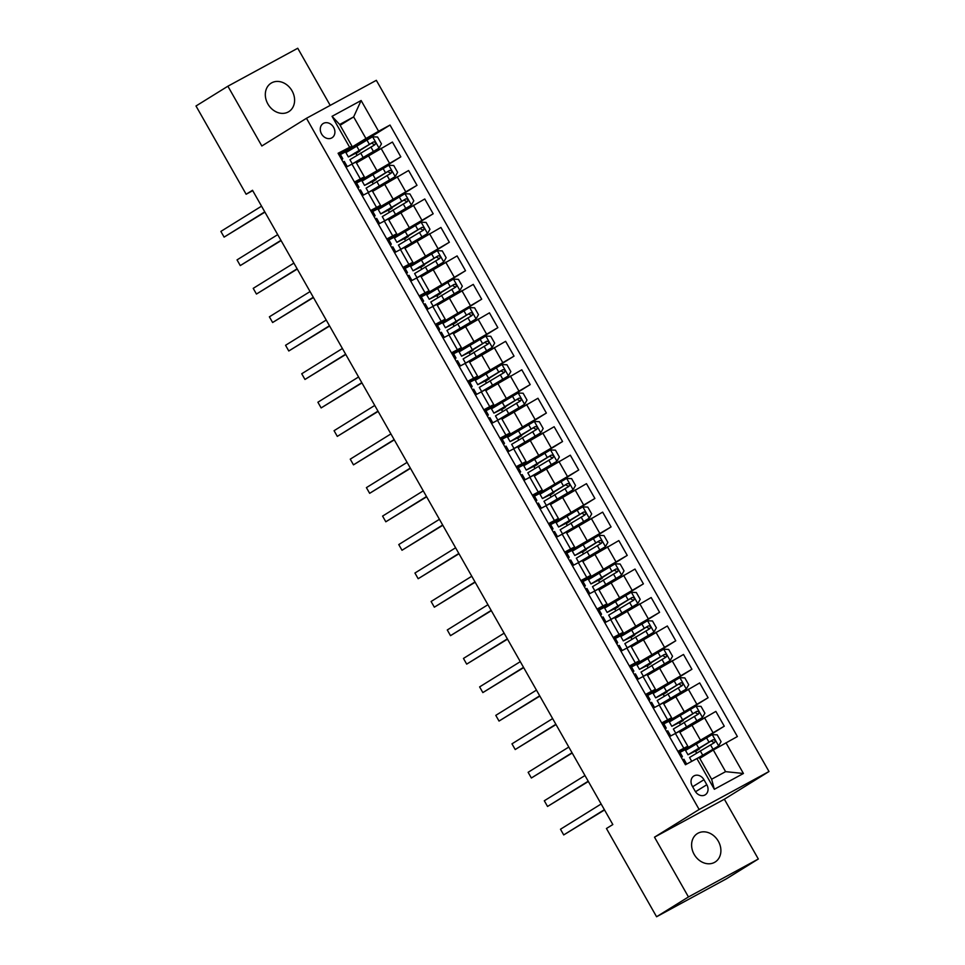 <?xml version="1.0" encoding="UTF-8"?>
<svg xmlns="http://www.w3.org/2000/svg" width="965" height="965" viewBox="0 0 965 965"><rect width="100%" height="100%" fill="white"/><g stroke="black" fill="none" stroke-linecap="round" stroke-linejoin="round"><path stroke-width="1.45" d="M267.872 103.967A16.767 13.751 58.2 0 0 288.8 111.651A16.767 13.751 58.2 0 0 292.045 90.843A16.767 13.751 58.2 0 0 271.117 83.159A16.767 13.751 58.2 0 0 267.872 103.967M694.161 854.375A16.767 13.751 58.2 0 0 715.089 862.059A16.767 13.751 58.2 0 0 718.334 841.239A16.767 13.751 58.2 0 0 697.405 833.555A16.767 13.751 58.2 0 0 694.161 854.375M321.55 133.942A8.383 6.876 58.2 0 0 332.008 137.778A8.383 6.876 58.2 0 0 333.625 127.368A8.383 6.876 58.2 0 0 323.166 123.532A8.383 6.876 58.2 0 0 321.55 133.942M330.211 105.39L297.751 48.25L227.885 86.211L196.004 105.993L246.135 194.242L252.734 190.66M768.996 771.518L376.338 80.324L306.472 118.285L699.13 809.478L768.996 771.518L724.365 799.225L654.499 837.174L688.455 896.955L758.321 859.007L724.365 799.225M758.321 859.007L726.452 878.789L656.574 916.75L688.455 896.955M656.574 916.75L606.442 828.501L612.823 824.544L252.516 190.286L246.135 194.242M706.814 784.738L703.968 779.72A8.118 6.659 58.2 0 0 693.835 776.005A8.118 6.659 58.2 0 0 692.267 786.089L695.114 791.095A8.118 6.659 58.2 0 0 705.246 794.81A8.118 6.659 58.2 0 0 706.814 784.738L695.512 791.746M725.957 742.748L743.424 773.484L714.341 789.286L696.875 758.538L699.336 757.609L711.627 779.238L725.596 771.65L713.304 750.01L737.381 736.536L390.017 125.052L352.925 148.079M340.126 125.281L353.648 116.898L339.668 124.485L351.96 146.125L338.088 153.266L685.452 764.75L696.875 758.538M349.511 147.054L332.044 116.319L361.127 100.517L378.594 131.264L390.017 125.052M227.885 86.211L261.841 145.992L306.472 118.285M654.499 837.174L699.13 809.478M351.96 146.125L338.703 154.352M354.432 182.047L364.336 176.836L354.879 182.819M370.608 210.515L380.512 205.304L371.043 211.287M386.784 238.982L396.675 233.771L387.218 239.754M402.948 267.45L412.851 262.239L403.394 268.222M419.124 295.917L429.027 290.706L419.558 296.689M435.299 324.385L445.191 319.174L435.734 325.157M451.463 352.852L461.367 347.641L451.909 353.624M467.639 381.32L477.542 376.109L468.073 382.092M483.815 409.787L493.706 404.576L484.249 410.559M499.979 438.255L509.882 433.044L500.425 439.027M516.154 466.722L526.058 461.511L516.589 467.494M532.33 495.19L542.221 489.979L532.764 495.962M548.494 523.657L558.397 518.446L548.94 524.429M564.67 552.125L574.573 546.914L565.104 552.897M580.846 580.592L590.737 575.381L581.28 581.364M597.009 609.06L606.913 603.849L597.456 609.832M613.185 637.527L623.088 632.316L613.619 638.299M629.361 665.995L639.264 660.784L629.795 666.767M645.525 694.462L655.428 689.251L645.971 695.234M661.7 722.93L671.604 717.719L662.135 723.702M677.876 751.397L687.78 746.186L678.311 752.169M699.782 758.406L713.304 750.01M679.951 752.242L724.269 726.199L692.544 745.897M679.867 732.266L715.861 711.398L724.269 726.199M663.775 723.774L708.093 697.731L676.369 717.429M663.691 703.799L699.685 682.93L708.093 697.731M646.321 695.861L691.917 669.264L660.193 688.962M647.515 675.331L683.51 654.463L691.917 669.264M630.157 667.394L675.753 640.796L644.029 660.494M631.351 646.864L667.346 625.996L675.753 640.796M613.981 638.926L659.577 612.329L627.853 632.027M615.175 618.396L651.17 597.528L659.577 612.329M597.805 610.459L643.402 583.861L611.677 603.559M599 589.929L634.994 569.061L643.402 583.861M581.642 581.992L627.238 555.394L595.514 575.092M582.836 561.461L618.83 540.593L627.238 555.394M565.466 553.524L611.062 526.926L579.338 546.624M566.66 532.994L602.655 512.125L611.062 526.926M550.569 524.502L594.886 498.459L563.162 518.157M550.484 504.526L586.479 483.658L594.886 498.459M534.405 496.034L578.723 469.991L546.998 489.689M534.321 476.059L570.315 455.191L578.723 469.991M516.951 468.122L562.547 441.524L530.822 461.222M518.145 447.591L554.139 426.723L562.547 441.524M500.775 439.654L546.371 413.056L514.647 432.754M501.969 419.124L537.963 398.256L546.371 413.056M484.611 411.187L530.207 384.589L498.471 404.287M485.805 390.656L521.8 369.788L530.207 384.589M468.435 382.719L514.031 356.121L482.307 375.819M469.629 362.189L505.624 341.32L514.031 356.121M452.259 354.252L497.856 327.654L466.131 347.352M453.454 333.721L489.448 312.853L497.856 327.654M437.374 325.229L481.692 299.186L449.955 318.884M437.29 305.254L473.284 284.385L481.692 299.186M421.198 296.762L465.516 270.719L433.792 290.417M421.114 276.786L457.108 255.918L465.516 270.719M403.744 268.849L449.34 242.251L417.616 261.949M404.938 248.319L440.933 227.451L449.34 242.251M387.568 240.382L433.176 213.784L401.44 233.482M388.774 219.851L424.769 198.983L433.176 213.784M371.404 211.914L417.001 185.316L385.276 205.014M372.599 191.384L408.593 170.516L417.001 185.316M355.229 183.447L400.825 156.849L369.1 176.547M356.423 162.916L392.417 142.048L400.825 156.849M339.053 154.979L365.94 138.526L353.648 116.898L361.127 100.517M692.556 745.921L680.011 752.35M696.573 752.99L695.463 751.047M669.469 736.597L679.36 731.386L687.78 746.186M676.381 717.453L663.836 723.883M680.397 724.522L679.3 722.58M660.217 688.986L647.66 695.415M664.222 696.054L663.124 694.112M653.293 708.129L663.196 702.918L671.604 717.719M644.041 660.518L631.496 666.948M648.058 667.587L646.948 665.645M637.117 679.662L647.02 674.451L655.428 689.251M627.865 632.051L615.32 638.48M631.882 639.12L630.784 637.177M620.953 651.194L630.845 645.983L639.264 660.784M611.701 603.583L599.144 610.013M615.706 610.652L614.609 608.71M604.778 622.727L614.681 617.516L623.088 632.316M595.526 575.116L582.981 581.545M599.542 582.184L598.433 580.242M588.602 594.259L598.505 589.048L606.913 603.849M579.35 546.648L566.805 553.078M583.367 553.717L582.269 551.775M572.438 565.792L582.329 560.581L590.737 575.381M563.186 518.181L550.629 524.61M567.191 525.25L566.093 523.307M556.262 537.324L566.166 532.113L574.573 546.914M547.01 489.713L534.465 496.143M551.027 496.782L549.917 494.84M540.086 508.857L549.99 503.646L558.397 518.446M530.834 461.246L518.289 467.675M534.851 468.315L533.754 466.372M523.923 480.389L533.814 475.178L542.221 489.979M514.671 432.778L502.114 439.208M518.675 439.847L517.578 437.905M507.747 451.922L517.65 446.711L526.058 461.511M498.495 404.311L485.95 410.74M502.512 411.38L501.402 409.437M491.571 423.454L501.474 418.243L509.882 433.044M482.319 375.843L469.774 382.273M486.336 382.912L485.238 380.97M475.407 394.987L485.298 389.776L493.706 404.576M466.155 347.376L453.598 353.805M470.16 354.445L469.062 352.502M459.231 366.519L469.135 361.308L477.542 376.109M449.98 318.908L437.435 325.338M453.996 325.977L452.887 324.035M443.056 338.052L452.959 332.841L461.367 347.641M433.804 290.441L421.259 296.87M437.82 297.51L436.723 295.567M426.892 309.584L436.783 304.373L445.191 319.174M417.64 261.973L405.083 268.403M421.645 269.042L420.547 267.1M410.716 281.117L420.619 275.906L429.027 290.706M401.464 233.506L388.919 239.935M405.481 240.575L404.371 238.632M394.54 252.649L404.444 247.438L412.851 262.239M385.288 205.038L372.743 211.468M389.305 212.107L388.207 210.165M378.377 224.182L388.268 218.971L396.675 233.771M369.125 176.571L356.568 183M373.129 183.64L372.032 181.697M362.201 195.714L372.104 190.503L380.512 205.304M378.594 131.264L365.94 138.526M352.949 148.103L340.404 154.533M356.966 155.172L355.856 153.23M346.025 167.247L355.928 162.036L364.336 176.836M711.627 779.238L714.341 789.286M725.596 771.65L743.424 773.484M332.044 116.319L339.668 124.485M685.138 764.183L686.404 763.592L685.44 764.726M678.672 752.797L679.927 752.205L682.388 756.536L681.121 757.127M604.38 809.683L563.717 834.93L560.484 829.237L601.147 803.99M681.435 757.67L682.388 756.548L679.927 752.205M682.677 759.853L683.944 759.274L686.392 763.592L683.944 759.274M604.536 809.961L563.717 834.93L560.484 829.237M694.112 750.951L699.492 748.876L696.006 751.132A1.568 0.905 -118.5 0 0 695.729 751.518M697.852 758.164L718.575 746.005L721.06 741.675L717.188 734.848L712.11 734.618L685.524 750.432L687.985 754.763L695.524 751.023M718.575 746.005L697.14 758.442M699.589 758.056L700.542 757.609L699.673 758.213M699.516 757.923L703.509 755.933L699.758 758.357M691.724 761.337L689.541 757.489L714.546 742.543C715.692 740.71 715.174 739.805 713.002 739.805L687.985 754.763M694.39 751.446L711.157 740.951L713.605 742.278M668.962 735.716L670.229 735.125L669.276 736.259M662.497 724.329L663.763 723.738L666.224 728.068L664.957 728.659M588.216 781.216L547.541 806.463L544.308 800.769L584.971 775.522M665.259 729.202L666.224 728.08L663.763 723.738M666.501 731.386L667.768 730.807L670.229 735.125L667.768 730.807M588.361 781.493L547.541 806.463L544.308 800.769M652.786 707.249L654.053 706.657L653.1 707.791M649.095 700.735L650.048 699.613L647.587 695.27L650.048 699.601L648.782 700.192M572.04 752.748L531.365 777.995L528.132 772.302L568.807 747.055M650.338 702.918L651.604 702.339L654.053 706.657L651.604 702.339M572.197 753.026L531.365 777.995L528.132 772.302M636.623 678.781L637.889 678.19L636.924 679.324M632.919 672.267L633.872 671.145L631.412 666.803L633.872 671.133L632.606 671.724M555.864 724.281L515.201 749.528L511.969 743.834L552.631 718.587M634.162 674.451L635.428 673.872L637.877 678.19L635.428 673.872M556.021 724.558L515.201 749.528L511.969 743.834M677.937 722.483L683.317 720.409L679.83 722.664A1.568 0.905 -118.5 0 0 679.565 723.05M678.841 731.579L702.411 717.538L704.896 713.207L701.012 706.38L695.946 706.151L669.348 721.965L671.809 726.295L679.348 722.556M702.411 717.538L676.513 732.773M679.505 731.639L683.401 729.805M679.408 731.458L687.333 727.465L683.485 729.95M675.729 733.195L673.365 729.021L698.383 714.076C699.529 712.242 699.01 711.338 696.827 711.338L671.809 726.295M678.226 722.978L694.993 712.484L697.43 713.811M661.761 694.016L667.153 691.941L663.655 694.197A1.568 0.905 -118.5 0 0 663.389 694.583M662.666 703.111L686.236 689.07L688.721 684.74L684.836 677.913L679.77 677.683L653.184 693.497L655.645 697.828L663.172 694.088M686.236 689.07L660.337 704.305M663.329 703.171L667.225 701.338M663.232 702.99L671.158 698.998L667.31 701.483M659.565 704.727L657.189 700.554L682.207 685.608C683.353 683.775 682.834 682.87 680.651 682.87L655.645 697.828M662.05 694.51L678.817 684.016L681.254 685.343M645.597 665.548L650.977 663.474L647.491 665.729A1.568 0.905 -118.5 0 0 647.213 666.115M646.49 674.644L670.06 660.603L672.545 656.272L668.673 649.445L663.594 649.216L637.009 665.03L639.469 669.348L647.008 665.621M670.06 660.603L644.162 675.838M647.165 674.704L651.061 672.87M647.057 674.523L654.994 670.53L651.134 673.015M643.39 676.26L641.025 672.086L666.031 657.141C667.177 655.307 666.658 654.403 664.487 654.403L639.469 669.348M645.875 666.043L662.641 655.549L665.09 656.875M620.447 650.313L621.713 649.722L620.76 650.856M616.744 643.8L617.709 642.678L615.248 638.335L617.697 642.666L616.442 643.257M539.7 695.813L499.026 721.06L495.793 715.367L536.456 690.12M617.986 645.983L619.253 645.404L621.713 649.722L619.253 645.404M539.845 696.091L499.026 721.06L495.793 715.367M629.421 637.081L634.801 635.006L631.315 637.262A1.568 0.905 -118.5 0 0 631.05 637.648M630.326 646.176L653.896 632.135L656.381 627.805L652.497 620.977L647.431 620.748L620.833 636.562L623.294 640.881L630.833 637.153M653.896 632.135L627.998 647.37M630.989 646.236L634.849 644.21M630.893 646.055L638.818 642.063L634.97 644.548M627.214 647.792L624.85 643.619L649.867 628.673C651.013 626.84 650.494 625.935 648.311 625.935L623.294 640.881M629.711 637.575L646.478 627.081L648.914 628.408M604.271 621.846L605.538 621.255L604.585 622.389M600.568 615.332L601.533 614.21L599.072 609.868L601.521 614.198M523.525 667.346L482.85 692.593L479.617 686.899L520.292 661.652M601.822 617.516L603.089 616.937L605.538 621.255L603.089 616.937M601.533 614.21L600.266 614.789M523.681 667.623L482.85 692.593L479.617 686.899M613.245 608.613L618.637 606.539L615.139 608.794A1.568 0.905 -118.5 0 0 614.874 609.18M614.15 617.709L637.72 603.668L640.205 599.337L636.321 592.51L631.255 592.281L604.669 608.095L607.118 612.413L614.657 608.686M637.72 603.668L611.822 618.903M614.814 617.769L618.71 615.935M614.717 617.588L622.642 613.595L618.794 616.08M611.05 619.325L608.674 615.151L633.691 600.206C634.837 598.372 634.319 597.468 632.135 597.468L607.118 612.413M613.535 609.108L630.302 598.614L632.738 599.941M588.107 593.379L589.374 592.787L588.409 593.921M584.404 586.865L585.357 585.743L582.896 581.4L585.357 585.731L584.09 586.322M507.349 638.878L466.686 664.125L463.453 658.432L504.116 633.185M585.646 589.048L586.913 588.469L589.362 592.787L586.913 588.469M507.506 639.156L466.686 664.125L463.453 658.432M597.082 580.146L602.462 578.071L598.976 580.327A1.568 0.905 -118.5 0 0 598.698 580.713M597.974 589.241L621.544 575.2L624.029 570.87L620.157 564.03L615.079 563.813L588.493 579.627L590.954 583.946L598.493 580.218M621.544 575.2L595.646 590.435M598.65 589.301L602.546 587.468M598.541 589.12L606.478 585.128L602.618 587.613M594.874 590.857L592.51 586.684L617.516 571.738C618.662 569.905 618.143 569 615.972 569L590.954 583.946M597.359 580.641L614.126 570.146L616.575 571.473M571.931 564.911L573.198 564.32L572.245 565.454M568.228 558.397L569.193 557.275L566.732 552.933L569.181 557.263L567.927 557.854M491.185 610.411L450.51 635.658L447.278 629.964L487.94 604.717M569.471 560.581L570.737 560.002L573.198 564.32L570.737 560.002M491.33 610.676L450.51 635.658L447.278 629.964M580.906 551.678L586.286 549.604L582.8 551.859A1.568 0.905 -118.5 0 0 582.534 552.245M581.811 560.774L605.381 546.733L607.866 542.402L603.981 535.563L598.915 535.346L572.317 551.16L574.778 555.478L582.317 551.751M605.381 546.733L579.482 561.968M582.474 560.834L586.37 559M582.378 560.653L590.303 556.66L586.455 559.145M578.698 562.39L576.334 558.216L601.352 543.271C602.498 541.437 601.979 540.533 599.796 540.533L574.778 555.478M581.195 552.173L597.962 541.679L600.399 543.006M555.756 536.444L557.022 535.852L556.069 536.986M549.29 525.057L550.557 524.465L553.017 528.796L551.751 529.387M475.009 581.943L434.334 607.19L431.102 601.497L471.776 576.25M552.052 529.93L553.017 528.808L550.557 524.465M553.307 532.113L554.573 531.534L557.022 535.852L554.573 531.534M475.166 582.209L434.334 607.19L431.102 601.497M564.73 523.211L570.122 521.136L566.624 523.392A1.568 0.905 -118.5 0 0 566.359 523.778M565.635 532.306L589.205 518.265L591.69 513.935L587.806 507.095L582.739 506.878L556.154 522.692L558.602 527.011L566.141 523.283M589.205 518.265L563.307 533.5M566.298 532.366L570.194 530.533M566.202 532.185L574.127 528.193L570.279 530.678M562.535 533.922L560.158 529.749L585.176 514.803C586.322 512.97 585.803 512.065 583.62 512.065L558.602 527.011M565.02 523.706L581.786 513.211L584.223 514.538M539.592 507.976L540.858 507.385L539.893 508.519M533.126 496.589L534.381 495.998L536.842 500.328L535.575 500.919M458.833 553.476L418.171 578.723L414.938 573.029L455.601 547.782M535.889 501.462L536.842 500.34L534.381 495.998M537.131 503.646L538.398 503.067L540.846 507.385M458.99 553.741L418.171 578.723L414.938 573.029M548.566 494.743L553.946 492.669L550.46 494.924A1.568 0.905 -118.5 0 0 550.183 495.31M549.459 503.839L573.029 489.798L575.514 485.467L571.642 478.628L566.564 478.411L539.978 494.225L542.439 498.543L549.978 494.816M573.029 489.798L547.131 505.033M550.134 503.899L554.031 502.065M550.026 503.718L557.963 499.725L554.103 502.21M546.359 505.455L543.995 501.281L569 486.336C570.146 484.502 569.627 483.598 567.456 483.598L542.439 498.543M548.844 495.238L565.611 484.744L568.059 486.07M523.416 479.508L524.683 478.917L523.73 480.051M519.713 472.995L520.666 471.873L518.217 467.53L520.666 471.861L519.411 472.452M442.67 525.008L401.995 550.255L398.762 544.562L439.425 519.315M520.955 475.178L522.222 474.599L524.683 478.917L522.222 474.599M442.814 525.274L401.995 550.255L398.762 544.562M532.391 466.276L537.77 464.201L534.284 466.457A1.568 0.905 -118.5 0 0 534.019 466.843M533.295 475.371L556.865 461.33L559.35 457L555.466 450.16L550.4 449.943L523.802 465.757L526.263 470.076L533.802 466.348M556.865 461.33L530.967 476.565M533.959 475.431L537.855 473.598M533.862 475.25L541.787 471.258L537.939 473.743M530.183 476.987L527.819 472.814L552.836 457.868C553.982 456.035 553.464 455.13 551.28 455.13L526.263 470.076M532.68 466.77L549.447 456.276L551.884 457.603M507.24 451.041L508.507 450.45L507.554 451.584M503.537 444.527L504.502 443.405L502.041 439.063L504.502 443.393L503.235 443.984M426.494 496.541L385.819 521.788L382.586 516.094L423.261 490.847M504.792 446.711L506.058 446.132L508.507 450.45L506.058 446.132M426.651 496.806L385.819 521.788L382.586 516.094M516.215 437.808L521.607 435.734L518.109 437.989A1.568 0.905 -118.5 0 0 517.843 438.375M517.119 446.904L540.69 432.863L543.174 428.532L539.29 421.693L534.224 421.476L507.638 437.29L510.087 441.608L517.626 437.881M540.69 432.863L514.791 448.098M517.783 446.964L521.679 445.13M517.686 446.783L525.611 442.79L521.763 445.275M514.019 448.52L511.643 444.346L536.661 429.401C537.807 427.567 537.288 426.663 535.105 426.663L510.087 441.608M516.504 438.303L533.271 427.809L535.708 429.135M491.076 422.574L492.343 421.982L491.378 423.116M487.373 416.06L488.326 414.938L485.865 410.595L488.326 414.926L487.06 415.517M410.318 468.073L369.655 493.32L366.411 487.627L407.085 462.38M488.616 418.243L489.882 417.664L492.331 421.982L489.882 417.664M410.475 468.339L369.655 493.32L366.411 487.627M500.051 409.341L505.431 407.266L501.945 409.522A1.568 0.905 -118.5 0 0 501.667 409.908M500.944 418.436L524.514 404.395L526.999 400.065L523.127 393.225L518.048 393.008L491.462 408.822L493.923 413.141L501.462 409.413M524.514 404.395L498.616 419.63M501.619 418.496L505.467 416.47M501.51 418.315L509.448 414.323L505.588 416.808M497.844 420.052L495.479 415.879L520.485 400.933C521.631 399.1 521.112 398.195 518.941 398.195L493.923 413.141M500.328 409.836L517.095 399.341L519.544 400.668M474.901 394.106L476.167 393.515L475.214 394.649M471.197 387.592L472.15 386.47L469.702 382.128L472.15 386.458L470.896 387.049M394.154 439.606L353.48 464.853L350.247 459.159L390.909 433.912M472.44 389.776L473.706 389.197L476.167 393.515L473.706 389.197M394.299 439.871L353.48 464.853L350.247 459.159M483.875 380.873L489.255 378.799L485.769 381.054A1.568 0.905 -118.5 0 0 485.504 381.44M484.78 389.969L508.35 375.928L510.835 371.597L506.951 364.758L501.884 364.541L475.287 380.355L477.747 384.673L485.286 380.946M508.35 375.928L482.452 391.163M485.443 390.029L489.339 388.195M485.347 389.848L493.272 385.855L489.424 388.34M481.668 391.585L479.303 387.411L504.321 372.466C505.467 370.632 504.948 369.728 502.765 369.728L477.747 384.673M484.153 381.368L500.931 370.874L503.368 372.201M458.725 365.639L459.991 365.047L459.038 366.181M455.022 359.125L455.987 358.003L453.526 353.66L455.987 357.991L454.72 358.582M377.978 411.138L337.304 436.385L334.071 430.692L374.746 405.445M456.276 361.308L457.543 360.729L459.991 365.047L457.543 360.729M378.135 411.404L337.304 436.385L334.071 430.692M467.699 352.406L473.091 350.331L469.593 352.587A1.568 0.905 -118.5 0 0 469.328 352.973M468.604 361.501L492.174 347.46L494.659 343.13L490.775 336.29L485.709 336.073L459.123 351.887L461.572 356.206L469.111 352.478M492.174 347.46L466.276 362.695M469.267 361.561L473.164 359.728M469.171 361.38L477.096 357.388L473.248 359.873M465.504 363.117L463.128 358.944L488.145 343.998C489.291 342.165 488.772 341.26 486.589 341.26L461.572 356.206M467.989 352.901L484.756 342.406L487.192 343.733M442.561 337.171L443.828 336.58L442.863 337.714M436.084 325.784L437.35 325.193L439.811 329.523L438.544 330.114M361.803 382.671L321.14 407.918L317.895 402.224L358.57 376.977M438.858 330.657L439.811 329.535L437.35 325.193M440.1 332.841L441.367 332.262L443.816 336.58L441.367 332.262M361.959 382.936L321.14 407.918L317.895 402.224M451.536 323.938L456.915 321.864L453.429 324.119A1.568 0.905 -118.5 0 0 453.152 324.505M452.428 333.034L475.998 318.993L478.483 314.662L474.611 307.823L469.533 307.606L442.947 323.42L445.408 327.738L452.947 324.011M475.998 318.993L450.1 334.228M453.104 333.094L457 331.26M452.995 332.913L460.932 328.92L457.072 331.405M449.328 334.65L446.964 330.476L471.969 315.531C473.115 313.697 472.597 312.793 470.425 312.793L445.408 327.738M451.813 324.433L468.58 313.939L471.029 315.266M426.385 308.704L427.652 308.112L426.699 309.246M419.92 297.317L421.186 296.725L423.635 301.056L422.381 301.647M345.639 354.203L304.964 379.45L301.731 373.757L342.394 348.51M422.682 302.19L423.635 301.068L421.186 296.725M423.925 304.373L425.191 303.794L427.652 308.112L425.191 303.794M345.784 354.469L304.964 379.45L301.731 373.757M435.36 295.471L440.74 293.396L437.254 295.652A1.568 0.905 -118.5 0 0 436.988 296.038M436.264 304.566L459.835 290.525L462.319 286.195L458.435 279.355L453.357 279.138L426.771 294.952L429.232 299.271L436.771 295.543M459.835 290.525L433.936 305.76M436.928 304.626L440.824 302.793M436.831 304.445L444.756 300.453L440.909 302.938M433.152 306.182L430.788 302.009L455.806 287.063C456.952 285.23 456.433 284.325 454.25 284.325L429.232 299.271M435.637 295.966L452.416 285.471L454.853 286.798M410.209 280.236L411.476 279.645L410.523 280.779M406.506 273.722L407.471 272.6L405.01 268.258L407.471 272.588L406.205 273.179M329.463 325.736L288.788 350.983L285.556 345.289L326.23 320.042M407.761 275.906L409.027 275.327L411.476 279.645L409.015 275.327M329.62 326.001L288.788 350.983L285.556 345.289M419.184 267.003L424.576 264.929L421.078 267.184A1.568 0.905 -118.5 0 0 420.812 267.57M420.089 276.099L443.659 262.058L446.144 257.727L442.26 250.888L437.193 250.671L410.608 266.485L413.056 270.803L420.595 267.076M443.659 262.058L417.761 277.293M420.752 276.159L424.648 274.325M420.656 275.978L428.581 271.985L424.733 274.47M416.989 277.715L414.612 273.541L439.63 258.596C440.776 256.762 440.257 255.858 438.074 255.858L413.056 270.803M419.473 267.498L436.24 257.004L438.677 258.331M394.046 251.769L395.312 251.177L394.347 252.311M390.343 245.255L391.295 244.133L388.835 239.79L391.295 244.121L390.029 244.712M313.287 297.268L272.625 322.515L269.38 316.822L310.055 291.575M391.585 247.438L392.852 246.859L395.3 251.177L392.852 246.859M313.444 297.534L272.625 322.515L269.38 316.822M403.02 238.536L408.4 236.461L404.914 238.717A1.568 0.905 -118.5 0 0 404.637 239.103M403.913 247.631L427.483 233.59L429.968 229.26L426.096 222.42L421.017 222.203L394.432 238.017L396.892 242.336L404.431 238.608M427.483 233.59L401.585 248.825M404.588 247.691L408.485 245.858M404.48 247.51L412.417 243.518L408.557 246.003M400.813 249.247L398.436 245.074L423.454 230.128C424.6 228.295 424.081 227.39 421.91 227.39L396.892 242.336M403.298 239.031L420.065 228.536L422.513 229.863M377.87 223.301L379.136 222.71L378.183 223.844M374.167 216.787L375.12 215.665L372.671 211.323L375.12 215.653L373.865 216.244M297.123 268.801L256.449 294.048L253.216 288.354L293.879 263.107M375.409 218.971L376.676 218.392L379.136 222.71L376.676 218.392M297.268 269.066L256.449 294.048L253.216 288.354M386.844 210.068L392.224 207.994L388.738 210.249A1.568 0.905 -118.5 0 0 388.473 210.635M387.749 219.164L411.319 205.123L413.804 200.792L409.92 193.953L404.842 193.736L378.256 209.55L380.717 213.868L388.256 210.141M411.319 205.123L385.421 220.358M388.413 219.224L392.272 217.197M388.316 219.043L396.241 215.05L392.393 217.535M384.637 220.78L382.273 216.606L407.29 201.661C408.436 199.827 407.918 198.923 405.734 198.923L380.717 213.868M387.122 210.563L403.901 200.069L406.337 201.396M361.694 194.834L362.961 194.242L362.008 195.376M357.991 188.32L358.956 187.198L356.495 182.855L358.944 187.186M280.948 240.333L240.273 265.58L237.04 259.887L277.715 234.64M359.245 190.503L360.512 189.924L362.961 194.242L360.5 189.924M358.956 187.198L357.689 187.777M281.104 240.599L240.273 265.58L237.04 259.887M370.669 181.601L376.06 179.526L372.562 181.782A1.568 0.905 -118.5 0 0 372.297 182.168M371.573 190.696L395.143 176.655L397.628 172.325L393.744 165.485L388.678 165.268L362.092 181.082L364.541 185.401L372.08 181.673M395.143 176.655L369.245 191.89M372.237 190.756L376.133 188.923M372.14 190.575L380.065 186.583L376.217 189.068M368.473 192.312L366.097 188.139L391.115 173.193C392.26 171.36 391.742 170.455 389.558 170.455L364.541 185.401M370.958 182.096L387.725 171.601L390.162 172.928M345.53 166.366L346.797 165.775L345.832 166.909M341.827 159.852L342.78 158.73L340.319 154.388L342.78 158.718L341.514 159.309M264.772 211.866L224.109 237.113L220.864 231.419L261.539 206.172M343.07 162.036L344.336 161.457L346.785 165.775L344.336 161.457M264.929 212.131L224.109 237.113L220.864 231.419M354.505 153.133L359.885 151.059L356.399 153.314A1.568 0.905 -118.5 0 0 356.121 153.7M355.397 162.229L378.968 148.188L381.452 143.857L377.58 137.018L372.502 136.801L345.916 152.615L348.377 156.933L355.916 153.206M378.968 148.188L353.069 163.423M356.073 162.289L359.969 160.455M355.964 162.108L363.901 158.115L360.042 160.6M352.297 163.845L349.921 159.671L374.939 144.726C376.085 142.892 375.566 141.988 373.395 141.988L348.377 156.933M354.782 153.628L371.549 143.134L373.998 144.461M691.772 724.872L700.192 739.673M675.609 696.404L684.016 711.205M659.433 667.937L667.84 682.738M643.257 639.469L651.677 654.27M627.093 611.002L635.501 625.803M610.917 582.534L619.325 597.335M594.742 554.067L603.161 568.868M578.578 525.599L586.985 540.4M562.402 497.132L570.81 511.933M546.226 468.664L554.646 483.465M530.062 440.197L538.47 454.998M513.887 411.729L522.294 426.53M497.711 383.262L506.13 398.062M481.547 354.794L489.955 369.595M465.371 326.327L473.779 341.128M449.195 297.859L457.615 312.66M433.032 269.392L441.439 284.192M416.856 240.924L425.263 255.725M400.68 212.457L409.1 227.258M384.516 183.989L392.924 198.79M368.341 155.522L376.748 170.322M704.438 717.598L712.846 732.399M675.355 733.4L683.763 748.201M659.179 704.933L667.587 719.733M688.262 689.131L696.67 703.931M643.004 676.465L651.423 691.266M672.086 660.663L680.494 675.464M626.84 647.998L635.247 662.798M655.91 632.196L664.33 646.996M610.664 619.53L619.072 634.331M639.747 603.728L648.154 618.529M594.488 591.062L602.908 605.863M623.571 575.261L631.978 590.061M578.325 562.595L586.732 577.396M607.395 546.793L615.815 561.594M562.149 534.128L570.556 548.928M591.231 518.326L599.639 533.126M545.973 505.66L554.393 520.461M575.056 489.858L583.463 504.659M529.809 477.193L538.217 491.993M558.88 461.391L567.299 476.191M513.633 448.725L522.041 463.526M542.716 432.923L551.124 447.724M497.457 420.257L505.877 435.058M526.54 404.456L534.948 419.256M481.294 391.79L489.701 406.591M510.364 375.988L518.784 390.789M465.118 363.322L473.526 378.123M494.201 347.521L502.608 362.321M448.942 334.855L457.35 349.656M478.025 319.053L486.432 333.854M432.778 306.387L441.186 321.188M461.849 290.586L470.269 305.386M416.603 277.92L425.01 292.721M445.685 262.118L454.093 276.919M400.427 249.453L408.834 264.253M429.509 233.651L437.917 248.451M384.263 220.985L392.671 235.786M413.334 205.183L421.753 219.984M368.087 192.518L376.495 207.318M397.17 176.716L405.577 191.516M351.911 164.05L360.319 178.851M380.994 148.248L389.402 163.049M692.641 786.752L703.968 779.72M718.648 745.897L712.242 734.618M698.684 748.092L696.223 743.774M697.128 749.13L697.514 749.805M701.133 756.186L701.519 756.874M702.689 755.161L700.24 750.83M708.961 742.109L706.501 737.779M712.966 749.166L710.505 744.847M711.157 740.951L713.002 739.805M702.472 717.429L696.067 706.151M682.508 719.625L680.06 715.306M680.952 720.662L681.338 721.337M684.969 727.719L685.355 728.406M686.525 726.693L684.064 722.363M692.786 713.642L690.325 709.311M696.79 720.698L694.342 716.38M694.993 712.484L696.827 711.338M686.296 688.962L679.891 677.683M666.345 691.157L663.884 686.839M664.788 692.195L665.162 692.87M668.793 699.251L669.179 699.939M670.349 698.226L667.889 693.895M676.61 685.174L674.149 680.844M680.627 692.231L678.166 687.912M678.817 684.016L680.651 682.87M670.132 660.494L663.727 649.216M650.169 662.69L647.708 658.371M648.613 663.727L648.999 664.402M652.617 670.784L653.003 671.471M654.174 669.758L651.725 665.428M660.446 656.707L657.985 652.376M664.451 663.763L661.99 659.445M662.641 655.549L664.487 654.403M653.956 632.027L647.551 620.748M633.993 634.222L631.544 629.904M632.437 635.26L632.823 635.935M636.454 642.316L636.84 643.004M638.01 641.291L635.549 636.96M644.27 628.239L641.809 623.909M648.275 635.296L645.826 630.977M646.478 627.081L648.311 625.935M637.781 603.559L631.375 592.281M617.829 605.755L615.368 601.436M616.273 606.792L616.647 607.468M620.278 613.849L620.664 614.536M621.834 612.823L619.373 608.493M628.094 599.772L625.634 595.441M632.111 606.828L629.65 602.51M630.302 598.614L632.135 597.468M621.617 575.092L615.212 563.813M601.653 577.287L599.193 572.969M600.097 578.325L600.483 579M604.102 585.381L604.488 586.069M605.658 584.356L603.209 580.025M611.931 571.304L609.47 566.974M615.935 578.361L613.475 574.042M614.126 570.146L615.972 569M605.441 546.624L599.036 535.346M585.478 548.82L583.029 544.501M583.922 549.857L584.308 550.533M587.938 556.914L588.324 557.601M589.494 555.888L587.034 551.558M595.755 542.837L593.294 538.506M599.76 549.893L597.311 545.575M597.962 541.679L599.796 540.533M589.265 518.157L582.86 506.878M569.314 520.352L566.853 516.034M567.758 521.389L568.132 522.065M571.763 528.446L572.149 529.134M573.319 527.421L570.858 523.09M579.579 514.369L577.118 510.039M583.596 521.426L581.135 517.107M581.786 513.211L583.62 512.065M573.101 489.689L566.696 478.411M553.138 491.885L550.677 487.566M551.582 492.922L551.968 493.598M555.587 499.979L555.973 500.666M557.143 498.953L554.694 494.623M563.415 485.902L560.955 481.571M567.42 492.958L564.959 488.64M565.611 484.744L567.456 483.598M556.926 461.222L550.52 449.943M536.962 463.417L534.514 459.099M535.406 464.455L535.792 465.13M539.423 471.511L539.809 472.199M540.979 470.486L538.518 466.155M547.239 457.434L544.779 453.104M551.244 464.491L548.795 460.172M549.447 456.276L551.28 455.13M540.75 432.754L534.345 421.476M520.798 434.95L518.338 430.631M519.242 435.987L519.616 436.663M523.247 443.044L523.633 443.731M524.803 442.018L522.342 437.688M531.064 428.967L528.603 424.636M535.08 436.023L532.62 431.705M533.271 427.809L535.105 426.663M524.586 404.287L518.181 393.008M504.623 406.482L502.162 402.164M503.067 407.519L503.453 408.195M507.071 414.576L507.457 415.252M508.627 413.551L506.179 409.22M514.9 400.499L512.439 396.169M518.905 407.556L516.444 403.237M517.095 399.341L518.941 398.195M508.41 375.819L502.005 364.541M488.447 378.015L485.986 373.696M486.891 379.052L487.277 379.728M490.908 386.109L491.294 386.784M492.464 385.083L490.003 380.753M498.724 372.032L496.263 367.701M502.729 379.088L500.28 374.77M500.931 370.874L502.765 369.728M492.234 347.352L485.829 336.073M472.283 349.547L469.822 345.229M470.727 350.584L471.101 351.26M474.732 357.641L475.118 358.317M476.288 356.616L473.827 352.285M482.548 343.564L480.088 339.234M486.565 350.621L484.104 346.302M484.756 342.406L486.589 341.26M476.071 318.884L469.666 307.606M456.107 321.08L453.647 316.761M454.551 322.117L454.937 322.793M458.556 329.174L458.942 329.849M460.112 328.148L457.663 323.818M466.372 315.097L463.924 310.766M470.389 322.153L467.929 317.835M468.58 313.939L470.425 312.793M459.895 290.417L453.49 279.138M439.931 292.612L437.471 288.294M438.375 293.649L438.761 294.325M442.392 300.706L442.778 301.382M443.948 299.681L441.488 295.35M450.209 286.629L447.748 282.299M454.213 293.686L451.765 289.367M452.416 285.471L454.25 284.325M443.719 261.949L437.314 250.671M423.768 264.145L421.307 259.826M422.212 265.182L422.586 265.858M426.216 272.239L426.602 272.914M427.772 271.213L425.312 266.883M434.033 258.162L431.572 253.831M438.05 265.218L435.589 260.9M436.24 257.004L438.074 255.858M427.555 233.482L421.15 222.203M407.592 235.677L405.131 231.347M406.036 236.715L406.422 237.39M410.041 243.771L410.427 244.447M411.597 242.746L409.148 238.415M417.857 229.694L415.408 225.364M421.874 236.751L419.413 232.432M420.065 228.536L421.91 227.39M411.38 205.014L404.974 193.736M391.416 207.21L388.955 202.879M389.86 208.247L390.246 208.922M393.877 215.304L394.263 215.979M395.433 214.266L392.972 209.948M401.693 201.227L399.233 196.896M405.698 208.283L403.249 203.965M403.901 200.069L405.734 198.923M395.204 176.547L388.798 165.268M375.252 178.742L372.792 174.412M373.696 179.779L374.07 180.455M377.701 186.836L378.087 187.512M379.257 185.799L376.796 181.48M385.518 172.759L383.057 168.429M389.534 179.816L387.074 175.497M387.725 171.601L389.558 170.455M379.04 148.079L372.635 136.801M359.077 150.275L356.616 145.944M357.52 151.312L357.906 151.988M361.525 158.369L361.911 159.044M363.081 157.331L360.633 153.013M369.342 144.292L366.893 139.961M373.358 151.348L370.898 147.03M371.549 143.134L373.395 141.988M699.492 748.876L699.01 748.02M703.509 755.933L703.027 755.076M683.317 720.409L682.834 719.552M687.333 727.465L686.851 726.609M667.153 691.941L666.67 691.085M671.158 698.998L670.675 698.141M650.977 663.474L650.494 662.617M654.994 670.53L654.511 669.674M634.801 635.006L634.319 634.15M638.818 642.063L638.335 641.206M618.637 606.539L618.155 605.682M622.642 613.595L622.16 612.739M602.462 578.071L601.979 577.215M606.478 585.128L605.996 584.271M586.286 549.604L585.803 548.747M590.303 556.66L589.82 555.804M570.122 521.136L569.639 520.28M574.127 528.193L573.644 527.336M540.858 507.385L538.398 503.067M553.946 492.669L553.464 491.812M557.963 499.725L557.468 498.869M537.77 464.201L537.288 463.345M541.787 471.258L541.305 470.401M521.607 435.734L521.124 434.877M525.611 442.79L525.129 441.934M505.431 407.266L504.948 406.41M509.448 414.323L508.953 413.466M489.255 378.799L488.772 377.942M493.272 385.855L492.789 384.999M473.091 350.331L472.609 349.475M477.096 357.388L476.614 356.531M456.915 321.864L456.433 321.007M460.932 328.92L460.438 328.064M440.74 293.396L440.257 292.54M444.756 300.453L444.274 299.596M424.576 264.929L424.093 264.072M428.581 271.985L428.098 271.129M408.4 236.461L407.918 235.605M412.417 243.518L411.922 242.661M392.224 207.994L391.742 207.137M396.241 215.05L395.759 214.194M376.06 179.526L375.578 178.67M380.065 186.583L379.583 185.726M359.885 151.059L359.402 150.202M363.901 158.115L363.407 157.259"/></g></svg>

